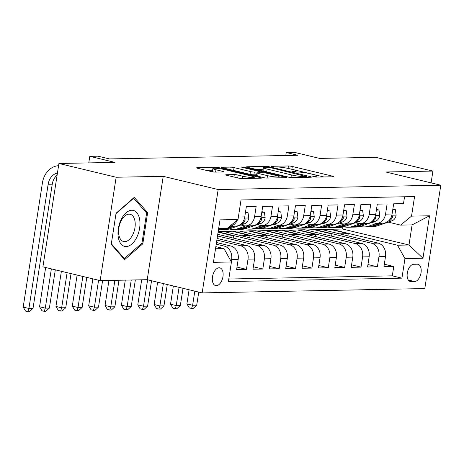 <?xml version="1.0" encoding="UTF-8"?>
<svg xmlns="http://www.w3.org/2000/svg" width="464" height="464" viewBox="0 0 464 464"><rect width="100%" height="100%" fill="white"/><g stroke="black" fill="none" stroke-linecap="round" stroke-linejoin="round"><path stroke-width="0.7" d="M313.612 176.749L316.309 177.109L333.384 176.772A2.796 0.336 8.8 0 0 333.9 176.662A2.796 0.336 8.8 0 0 332.74 176.204L292.291 166.477A2.796 0.336 8.8 0 0 288.44 165.967L271.365 166.298L274.508 167.057L276.718 167.011A8.944 1.073 8.8 0 1 289.055 168.641L292.424 169.453A8.944 1.073 8.8 0 1 296.119 170.92A8.944 1.073 8.8 0 1 294.472 171.28L291.902 171.402L292.714 171.726L297.621 172.04A8.944 1.073 8.8 0 1 309.952 173.669L313.322 174.476A8.944 1.073 8.8 0 1 317.022 175.949A8.944 1.073 8.8 0 1 315.375 176.308L312.806 176.43L313.612 176.749M216.34 285.667A9.112 5.121 103.5 0 0 222.848 277.275A9.112 5.121 103.5 0 0 219.855 267.867A9.112 5.121 103.5 0 0 219.107 267.786A9.112 5.121 103.5 0 0 212.599 276.179A9.112 5.121 103.5 0 0 215.592 285.586A9.112 5.121 103.5 0 0 216.34 285.667M226.188 174.742A2.796 0.336 8.8 0 0 225.678 174.858A2.796 0.336 8.8 0 0 226.832 175.317L238.177 178.043A2.796 0.336 8.8 0 0 242.034 178.553L260.994 178.182A2.796 0.336 8.8 0 0 261.51 178.072A2.796 0.336 8.8 0 0 260.356 177.613L219.901 167.887A2.796 0.336 8.8 0 0 216.05 167.376L197.09 167.748A2.796 0.336 8.8 0 0 196.574 167.858A2.796 0.336 8.8 0 0 197.728 168.316L211.439 171.616A2.796 0.336 8.8 0 0 215.29 172.121L223.404 171.964A2.796 0.336 8.8 0 0 223.921 171.854A2.796 0.336 8.8 0 0 222.766 171.396L215.969 169.76A7.476 0.899 8.8 0 1 212.877 168.531A7.476 0.899 8.8 0 1 216.949 168.357A7.476 0.899 8.8 0 1 224.564 169.592L251.192 175.995A7.476 0.899 8.8 0 1 254.284 177.225A7.476 0.899 8.8 0 1 250.212 177.399A7.476 0.899 8.8 0 1 242.597 176.163L238.16 175.096A2.796 0.336 8.8 0 0 234.303 174.586L226.188 174.742L226.13 175.119M431.091 182.874L432.918 171.077L375.678 157.319L319.609 158.41L294.425 152.354L286.242 152.511L297.691 155.266L109.429 158.926L97.985 156.177L89.801 156.333L88.781 162.899M116.151 177.242L100.149 280.61L147.216 279.693L163.218 176.332L116.151 177.242L58.916 163.485L114.985 162.388L89.801 156.333M163.218 176.332L218.167 189.538L440.8 185.206L424.798 288.573L202.165 292.906L218.167 189.538M432.918 171.077L385.851 171.993L440.8 185.206M288.156 177.074A2.796 0.336 8.8 0 0 292.007 177.579L310.967 177.213A2.796 0.336 8.8 0 0 311.483 177.097A2.796 0.336 8.8 0 0 310.329 176.639L269.874 166.912A2.796 0.336 8.8 0 0 266.023 166.402L247.063 166.773A2.796 0.336 8.8 0 0 246.546 166.883A2.796 0.336 8.8 0 0 247.701 167.347L288.156 177.074M285.981 177.7L267.02 178.066A2.796 0.336 8.8 0 1 263.163 177.555L222.714 167.829A2.796 0.336 8.8 0 1 221.56 167.371A2.796 0.336 8.8 0 1 222.076 167.26L230.19 167.104A2.796 0.336 8.8 0 1 234.042 167.608L250.45 171.552A2.796 0.336 8.8 0 0 254.301 172.063L259.683 171.958A2.796 0.336 8.8 0 0 260.2 171.848A2.796 0.336 8.8 0 0 259.045 171.39L241.964 167.284L241.158 166.959L244.215 167.237L285.343 177.126A2.796 0.336 8.8 0 1 286.497 177.584A2.796 0.336 8.8 0 1 285.981 177.7M100.149 280.61L42.914 266.846L58.916 163.485M216.236 244.18L224.211 246.1A11.391 9.321 88.9 0 1 231.64 259.475L238.189 259.347L236.605 269.543L246.43 269.352L236.988 267.084M216.868 240.079L240.578 245.781A11.391 9.321 88.9 0 1 248.008 259.156L254.556 259.028L252.979 269.224L262.798 269.033L253.361 266.765M217.506 235.973L256.952 245.462A11.391 9.321 88.9 0 1 264.381 258.837L270.93 258.709L269.346 268.905L279.171 268.714L269.729 266.446M218.138 231.872L273.319 245.143A11.391 9.321 88.9 0 1 280.749 258.518L287.297 258.39L285.72 268.586L295.539 268.395L286.102 266.127M303.665 258.071A11.391 9.321 -91.1 0 0 296.241 244.696L239.459 231.043L232.911 231.171L289.693 244.824A11.391 9.321 88.9 0 1 297.117 258.199L303.665 258.071L302.087 268.267L311.912 268.076L302.47 265.808M320.038 257.752A11.391 9.321 -91.1 0 0 312.608 244.377L255.832 230.724L249.284 230.852L306.06 244.505A11.391 9.321 88.9 0 1 313.49 257.88L320.038 257.752L318.461 267.948L328.28 267.757L318.838 265.489M336.406 257.433A11.391 9.321 -91.1 0 0 328.982 244.058L272.2 230.405L265.652 230.533L322.434 244.186A11.391 9.321 88.9 0 1 329.858 257.561L336.406 257.433L334.828 267.629L344.653 267.438L335.211 265.17M352.779 257.114A11.391 9.321 -91.1 0 0 345.349 243.739L288.573 230.086L282.025 230.214L338.801 243.867A11.391 9.321 88.9 0 1 346.231 257.242L352.779 257.114L351.202 267.316L361.021 267.125L351.579 264.851M369.147 256.795A11.391 9.321 -91.1 0 0 361.723 243.42L304.941 229.767L298.393 229.895L355.175 243.548A11.391 9.321 88.9 0 1 362.599 256.923L369.147 256.795L367.569 266.997L377.394 266.806L378.972 256.609A11.391 9.321 -91.1 0 0 371.542 243.229L314.766 229.576L321.314 229.448L378.09 243.101A11.391 9.321 -91.1 0 1 385.52 256.482L383.943 266.678L393.762 266.487L392.312 275.842L401.928 278.156L404.956 258.599L397.526 245.224L331.134 229.257L342.594 229.036L408.987 244.998L412.102 224.883L400.641 225.11L411.533 216.137L414.561 196.579L241.031 199.961L238.003 219.513L227.116 228.485L218.637 228.653M367.952 264.532L377.394 266.806M404.556 196.777L403.494 203.626L393.669 203.818L392.092 214.014A11.391 9.321 -91.1 0 1 383.154 223.201L376.606 223.329A11.391 9.321 -91.1 0 0 385.543 214.142L387.121 203.945L377.302 204.137L375.724 214.333A11.391 9.321 -91.1 0 1 366.786 223.52L360.238 223.648A11.391 9.321 88.9 0 1 358.283 223.433L355.505 222.766M360.238 223.648A11.391 9.321 88.9 0 0 369.176 214.461L370.753 204.264L360.928 204.456L359.351 214.652A11.391 9.321 -91.1 0 1 350.413 223.839L343.87 223.967A11.391 9.321 88.9 0 1 341.916 223.752L339.138 223.085M343.87 223.967A11.391 9.321 88.9 0 0 352.802 214.78L354.38 204.583L344.561 204.775L342.983 214.971A11.391 9.321 -91.1 0 1 334.045 224.158L327.497 224.286A11.391 9.321 88.9 0 1 325.548 224.071L322.764 223.404M327.497 224.286A11.391 9.321 88.9 0 0 336.435 215.099L338.012 204.902L328.187 205.094L326.61 215.29A11.391 9.321 -91.1 0 1 317.678 224.477L311.129 224.605A11.391 9.321 88.9 0 1 309.175 224.39L306.397 223.723M311.129 224.605A11.391 9.321 88.9 0 0 320.061 215.418L321.639 205.221L311.82 205.413L310.242 215.609A11.391 9.321 -91.1 0 1 301.304 224.796L294.756 224.924A11.391 9.321 88.9 0 1 292.807 224.709L290.029 224.042M294.756 224.924A11.391 9.321 88.9 0 0 303.694 215.737L305.271 205.54L295.452 205.732L293.869 215.928A11.391 9.321 -91.1 0 1 284.937 225.115L278.388 225.243A11.391 9.321 88.9 0 1 276.434 225.028L273.656 224.361M278.388 225.243A11.391 9.321 88.9 0 0 287.32 216.056L288.904 205.859L279.079 206.051L277.501 216.247A11.391 9.321 -91.1 0 1 268.563 225.434L262.015 225.562A11.391 9.321 88.9 0 1 260.066 225.347L257.288 224.68M262.015 225.562A11.391 9.321 88.9 0 0 270.953 216.375L272.53 206.178L262.711 206.37L261.128 216.566A11.391 9.321 -91.1 0 1 252.196 225.753L245.647 225.881A11.391 9.321 88.9 0 1 243.693 225.666L240.915 224.999M245.647 225.881A11.391 9.321 88.9 0 0 254.579 216.694L256.163 206.497L246.338 206.689L244.76 216.885A11.391 9.321 -91.1 0 1 235.822 226.067L229.912 226.183M238.189 259.347A11.391 9.321 -91.1 0 0 230.759 245.972L216.491 242.539M254.556 259.028A11.391 9.321 -91.1 0 0 247.126 245.653L217.123 238.438M270.93 258.709A11.391 9.321 -91.1 0 0 263.5 245.334L217.761 234.337M287.297 258.39A11.391 9.321 -91.1 0 0 279.867 245.015L223.091 231.362L218.202 231.455M417.31 264.207L413.708 264.277A8.828 4.965 103.5 0 0 407.404 272.409A8.828 4.965 103.5 0 0 410.304 281.52A8.828 4.965 103.5 0 0 411.023 281.602L414.625 281.532A8.828 4.965 103.5 0 0 420.929 273.4A8.828 4.965 103.5 0 0 418.029 264.289A8.828 4.965 103.5 0 0 417.31 264.207M215.522 248.768L224.002 248.6L231.432 261.98L228.404 281.532L401.928 278.156M231.432 261.98L213.423 262.328L220 219.866L238.003 219.513M411.533 216.137L429.536 215.783L422.965 258.251L404.956 258.599M371.879 222.447L374.657 223.114A11.391 9.321 -91.1 0 0 376.606 223.329M362.599 256.923L361.021 267.125M346.231 257.242L344.653 267.438M329.858 257.561L328.28 267.757M313.49 257.88L311.912 268.076M297.117 258.199L295.539 268.395M280.749 258.518L279.171 268.714M264.381 258.837L262.798 269.033M248.008 259.156L246.43 269.352M231.64 259.475L231.292 261.725M228.793 279.026L392.312 275.842M224.002 248.6L215.853 246.639M397.526 245.224L408.987 244.998L422.965 258.251M388.246 222.128L400.641 225.11M147.216 279.693L202.165 292.906M286.242 152.511L285.778 155.498M342.594 229.036L342.908 226.989M232.911 231.171L224.164 231.617M249.284 230.852L240.532 231.298M265.652 230.533L256.899 230.985M282.025 230.214L273.273 230.666M298.393 229.895L289.64 230.347M314.766 229.576L306.014 230.028M331.134 229.257L322.381 229.709M331.093 229.541L348.261 233.665L347.925 235.851M348.261 233.665L339.555 233.839M384.32 264.213L393.762 266.487M314.72 229.854L331.893 233.984L323.182 234.158M331.893 233.984L331.551 236.17M298.352 230.173L315.52 234.303L315.184 236.483M315.52 234.303L306.814 234.471M281.979 230.492L299.152 234.622L298.81 236.802M299.152 234.622L290.441 234.79M265.611 230.811L282.779 234.941L282.443 237.121M282.779 234.941L274.073 235.109M249.238 231.13L266.411 235.26L266.075 237.44M266.411 235.26L257.706 235.428M232.87 231.449L250.038 235.579L249.702 237.759M250.038 235.579L241.332 235.747M218.097 232.151L233.67 235.898L233.334 238.078M233.67 235.898L224.965 236.066M237.365 220.04A11.391 9.321 88.9 0 1 229.947 226.154M412.102 224.883L429.536 215.783M111.227 244.383L124.613 259.643L142.819 243.768L147.639 212.64L134.253 197.386L116.046 213.254L111.227 244.383M145.916 212.228L147.639 212.64M141.607 243.478L142.819 243.768M323.843 176.958L291.862 169.273A2.796 0.336 8.8 0 0 290.644 169.024M263.169 169.244L256.169 169.383M306.054 176.488L270.1 167.55L265.072 167.243A8.944 1.073 8.8 0 0 263.424 167.603A8.944 1.073 8.8 0 0 267.119 169.07L291.392 174.905A8.944 1.073 8.8 0 0 303.723 176.535L306.054 176.488L305.927 177.312M263.424 167.603L262.989 170.392A8.944 1.073 8.8 0 0 266.69 171.866L267.119 169.07M289.368 177.318L266.69 171.866M256.644 174.806L253.872 174.858A2.796 0.336 8.8 0 1 250.015 174.348L233.612 170.404A2.796 0.336 8.8 0 0 232.4 170.16M267.473 175.647A7.476 0.899 8.8 0 0 275.088 176.883A7.476 0.899 8.8 0 0 279.16 176.709A7.476 0.899 8.8 0 0 276.068 175.479L266.684 173.223A2.796 0.336 8.8 0 0 262.833 172.718L257.45 172.823A2.796 0.336 8.8 0 0 256.934 172.933A2.796 0.336 8.8 0 0 258.088 173.391L267.473 175.647L267.096 178.066M256.934 172.933L256.499 175.728A2.796 0.336 8.8 0 0 257.659 176.187L258.088 173.391M264.381 177.805L257.659 176.187M239.395 178.286L237.725 177.886A2.796 0.336 8.8 0 0 236.512 177.642M212.877 168.531L212.442 171.326A7.476 0.899 8.8 0 0 213.573 171.999M212.616 170.23L206.196 170.352M377.029 223.323L368.799 226.125A21.785 17.823 88.9 0 1 364.315 226.919A21.785 17.823 88.9 0 1 360.209 226.415M392.753 209.751L395.357 209.699L396.128 215.255A7.546 6.171 88.9 0 1 391.784 220.922L376.983 225.962A21.785 17.823 88.9 0 1 372.499 226.757L369.39 226.821A21.785 17.823 -91.1 0 0 373.874 226.026L382.104 223.225M380.144 223.259L371.908 226.061A21.785 17.823 88.9 0 1 367.424 226.855L364.315 226.919M368.404 226.803A21.785 17.823 -91.1 0 0 369.39 226.821M388.426 221.073L388.675 220.986A7.546 6.171 -91.1 0 0 392.411 217.343L392.416 215.992L391.686 215.806M194.816 291.137L192.624 305.266L196.719 305.184L198.749 292.088M196.719 305.184L193.21 308.427L191.574 308.461L189.283 307.91L186.905 303.891L189.092 289.762M186.905 303.891L192.624 305.266L191.574 308.461M395.357 209.699L392.851 209.096M136.781 237.301A18.508 10.405 103.5 0 0 136.729 212.576A18.508 10.405 103.5 0 0 121.168 219.501A18.508 10.405 103.5 0 0 121.22 244.232A18.508 10.405 103.5 0 0 136.781 237.301M132.803 234.639A14.013 7.882 103.5 0 0 130.164 214.275A14.013 7.882 103.5 0 0 120.976 221.166A14.013 7.882 103.5 0 0 123.61 241.529A14.013 7.882 103.5 0 0 132.803 234.639M111.331 243.78L116.006 213.62L133.644 198.244L146.618 213.022L141.943 243.188L124.306 258.564L111.331 243.78M133.348 198.169L133.644 198.244M123.499 258.373L124.306 258.564M360.661 223.642L352.431 226.444A21.785 17.823 88.9 0 1 347.942 227.238A21.785 17.823 88.9 0 1 343.841 226.734M376.385 210.064L378.984 210.018L379.755 215.574A7.546 6.171 88.9 0 1 375.411 221.241L360.615 226.281A21.785 17.823 88.9 0 1 356.126 227.076L353.017 227.14A21.785 17.823 -91.1 0 0 357.506 226.345L365.736 223.538M363.77 223.578L355.54 226.38A21.785 17.823 88.9 0 1 351.057 227.174L347.942 227.238M352.037 227.122A21.785 17.823 -91.1 0 0 353.017 227.14M372.053 221.386L372.302 221.305A7.546 6.171 -91.1 0 0 376.037 217.662L376.049 216.311L375.318 216.125M179.081 287.355L176.256 305.585L180.351 305.503L183.013 288.301M180.351 305.503L176.842 308.746L175.206 308.78L172.915 308.229L170.532 304.21L173.356 285.981M170.532 304.21L176.256 305.585L175.206 308.78M378.984 210.018L376.484 209.415M344.288 223.955L336.058 226.763A21.785 17.823 88.9 0 1 331.574 227.557A21.785 17.823 88.9 0 1 327.468 227.053M360.012 210.383L362.616 210.337L363.387 215.888A7.546 6.171 88.9 0 1 359.043 221.56L344.247 226.6A21.785 17.823 88.9 0 1 339.758 227.395L336.649 227.459A21.785 17.823 -91.1 0 0 341.133 226.664L349.363 223.857M347.403 223.897L339.172 226.699A21.785 17.823 88.9 0 1 334.683 227.493L331.574 227.557M335.663 227.441A21.785 17.823 -91.1 0 0 336.649 227.459M355.685 221.705L355.934 221.624A7.546 6.171 -91.1 0 0 359.67 217.976L359.675 216.63L358.945 216.444M163.345 283.574L159.889 305.904L163.978 305.822L167.278 284.519M163.978 305.822L160.469 309.065L158.833 309.099L156.542 308.548L154.164 304.529L157.621 282.199M154.164 304.529L159.889 305.904L158.833 309.099M362.616 210.337L360.116 209.734M327.92 224.274L319.69 227.082A21.785 17.823 88.9 0 1 315.201 227.876A21.785 17.823 88.9 0 1 311.1 227.372M343.644 210.702L346.243 210.656L347.014 216.207A7.546 6.171 88.9 0 1 342.67 221.879L327.874 226.919A21.785 17.823 88.9 0 1 323.391 227.714L320.276 227.778A21.785 17.823 -91.1 0 0 324.765 226.983L332.995 224.176M331.029 224.216L322.799 227.018A21.785 17.823 88.9 0 1 318.316 227.812L315.201 227.876M319.296 227.76A21.785 17.823 -91.1 0 0 320.276 227.778M339.312 222.024L339.561 221.943A7.546 6.171 -91.1 0 0 343.302 218.295L343.308 216.949L342.577 216.763M147.61 279.792L143.515 306.223L147.61 306.141L151.542 280.737M147.61 306.141L144.101 309.384L142.465 309.418L140.174 308.867L137.791 304.848L141.671 279.804M137.791 304.848L143.515 306.223L142.465 309.418M346.243 210.656L343.743 210.053M311.547 224.593L303.317 227.401A21.785 17.823 88.9 0 1 298.833 228.189A21.785 17.823 88.9 0 1 294.727 227.691M327.271 211.021L329.875 210.975L330.646 216.526A7.546 6.171 88.9 0 1 326.302 222.198L311.506 227.238A21.785 17.823 88.9 0 1 307.017 228.033L303.908 228.091A21.785 17.823 -91.1 0 0 308.392 227.302L316.622 224.495M314.662 224.535L306.431 227.337A21.785 17.823 88.9 0 1 301.942 228.131L298.833 228.189M302.922 228.079A21.785 17.823 -91.1 0 0 303.908 228.091M322.944 222.343L323.193 222.262A7.546 6.171 -91.1 0 0 326.929 218.614L326.934 217.268L326.209 217.082M131.254 280.007L127.148 306.542L131.237 306.46L135.343 279.925M131.237 306.46L127.733 309.703L126.092 309.737L123.807 309.186L121.423 305.167L125.297 280.123M121.423 305.167L127.148 306.542L126.092 309.737M329.875 210.975L327.375 210.372M295.179 224.912L286.949 227.72A21.785 17.823 88.9 0 1 282.46 228.508A21.785 17.823 88.9 0 1 278.359 228.01M310.903 211.34L313.507 211.294L314.273 216.845A7.546 6.171 88.9 0 1 309.935 222.517L295.133 227.557A21.785 17.823 88.9 0 1 290.65 228.352L287.535 228.41A21.785 17.823 -91.1 0 0 292.024 227.621L300.254 224.814M298.288 224.854L290.058 227.656A21.785 17.823 88.9 0 1 285.575 228.45L282.46 228.508M286.555 228.398A21.785 17.823 -91.1 0 0 287.535 228.41M306.571 222.662L306.82 222.581A7.546 6.171 -91.1 0 0 310.561 218.933L310.567 217.587L309.836 217.401M114.881 280.326L110.774 306.861L114.869 306.779L118.975 280.244M114.869 306.779L111.36 310.022L109.724 310.056L107.433 309.505L105.05 305.486L108.93 280.442M105.05 305.486L110.774 306.861L109.724 310.056M313.507 211.294L311.002 210.691M278.812 225.231L270.576 228.039A21.785 17.823 88.9 0 1 266.092 228.827A21.785 17.823 88.9 0 1 261.986 228.329M294.53 211.659L297.134 211.607L297.905 217.164A7.546 6.171 88.9 0 1 293.561 222.836L278.765 227.876A21.785 17.823 88.9 0 1 274.276 228.671L271.167 228.729A21.785 17.823 -91.1 0 0 275.651 227.94L283.887 225.133M281.921 225.173L273.69 227.975A21.785 17.823 88.9 0 1 269.201 228.769L266.092 228.827M270.181 228.717A21.785 17.823 -91.1 0 0 271.167 228.729M290.203 222.981L290.452 222.9A7.546 6.171 -91.1 0 0 294.188 219.252L294.193 217.906L293.468 217.72M98.577 280.233L94.407 307.18L98.496 307.098L102.608 280.563M98.496 307.098L94.992 310.341L93.351 310.375L91.066 309.824L88.682 305.799L92.852 278.858M88.682 305.799L94.407 307.18L93.351 310.375M297.134 211.607L294.634 211.01M262.438 225.55L254.208 228.352A21.785 17.823 88.9 0 1 249.719 229.146A21.785 17.823 88.9 0 1 245.618 228.648M278.162 211.978L280.766 211.926L281.538 217.483A7.546 6.171 88.9 0 1 277.194 223.155L262.392 228.195A21.785 17.823 88.9 0 1 257.909 228.99L254.794 229.048A21.785 17.823 -91.1 0 0 259.283 228.253L267.513 225.452M265.547 225.492L257.317 228.294A21.785 17.823 88.9 0 1 252.834 229.088L249.719 229.146M253.814 229.036A21.785 17.823 -91.1 0 0 254.794 229.048M273.83 223.3L274.079 223.213A7.546 6.171 -91.1 0 0 277.82 219.571L277.826 218.225L277.095 218.039M82.841 276.451L78.033 307.499L82.128 307.417L86.774 277.397M82.128 307.417L78.619 310.66L76.983 310.694L74.692 310.143L72.309 306.118L77.117 275.071M72.309 306.118L78.033 307.499L76.983 310.694M280.766 211.926L278.261 211.329M246.071 225.869L237.841 228.671A21.785 17.823 88.9 0 1 233.351 229.465A21.785 17.823 88.9 0 1 229.245 228.967M261.789 212.297L264.393 212.245L265.164 217.802A7.546 6.171 88.9 0 1 260.82 223.474L246.024 228.514A21.785 17.823 88.9 0 1 241.535 229.309L238.426 229.367A21.785 17.823 -91.1 0 0 242.91 228.572L251.146 225.771M249.18 225.811L240.949 228.613A21.785 17.823 88.9 0 1 236.46 229.407L233.351 229.465M237.446 229.355A21.785 17.823 -91.1 0 0 238.426 229.367M257.462 223.619L257.711 223.532A7.546 6.171 -91.1 0 0 261.447 219.89L261.458 218.538L260.727 218.358M67.106 272.664L61.666 307.818L65.755 307.736L71.038 273.609M65.755 307.736L62.251 310.979L60.61 311.008L58.325 310.462L55.941 306.437L61.381 271.289M55.941 306.437L61.666 307.818L60.61 311.008M264.393 212.245L261.893 211.648M222.697 228.572L221.467 228.99A21.785 17.823 88.9 0 1 218.48 229.68M245.421 212.616L248.025 212.564L248.797 218.121A7.546 6.171 88.9 0 1 244.453 223.793L229.651 228.833A21.785 17.823 88.9 0 1 225.168 229.628L222.059 229.686A21.785 17.823 -91.1 0 0 226.542 228.891L234.772 226.09M225.811 228.514L224.576 228.932A21.785 17.823 88.9 0 1 220.093 229.726L218.469 229.755M221.073 229.674A21.785 17.823 -91.1 0 0 222.059 229.686M232.806 226.13L227.986 227.772M241.094 223.938L241.338 223.851A7.546 6.171 -91.1 0 0 245.079 220.209L245.085 218.857L244.354 218.677M51.371 268.882L45.292 308.137L49.387 308.055L55.303 269.828M49.387 308.055L45.878 311.298L44.242 311.327L41.951 310.781L39.568 306.756L45.646 267.508M39.568 306.756L45.292 308.137L44.242 311.327M248.025 212.564L245.52 211.967M57.113 175.131A14.239 11.646 -91.1 0 0 52.241 184.196L33.014 308.374L28.925 308.456L27.875 311.646L25.584 311.095L23.2 307.075L42.421 182.897A21.356 17.475 88.9 0 1 58.574 165.7M57.437 173.014A14.239 11.646 -91.1 0 0 48.146 184.272L28.925 308.456L23.2 307.075M33.014 308.374L29.51 311.617L27.875 311.646M224.211 246.1L230.759 245.972M240.578 245.781L247.126 245.653M256.952 245.462L263.5 245.334M273.319 245.143L279.867 245.015M289.693 244.824L296.241 244.696M306.06 244.505L312.608 244.377M322.434 244.186L328.982 244.058M338.801 243.867L345.349 243.739M355.175 243.548L361.723 243.42M371.542 243.229L378.09 243.101M385.543 214.142L392.092 214.014M238.392 217.007L244.76 216.885M254.579 216.694L261.128 216.566M270.953 216.375L277.501 216.247M287.32 216.056L293.869 215.928M303.694 215.737L310.242 215.609M320.061 215.418L326.61 215.29M336.435 215.099L342.983 214.971M352.802 214.78L359.351 214.652M369.176 214.461L375.724 214.333M378.972 256.609L385.52 256.482M408.303 280.007L414.625 281.532M409.625 281.265L411.023 281.602M315.259 177.039L315.375 176.308M294.362 172.011L294.472 171.28M288.057 168.415L288.44 165.967M291.862 169.273L292.291 166.477M332.653 176.79L332.74 176.204M247.005 167.15L247.063 166.773M265.895 167.226L266.023 166.402M269.787 167.481L269.874 166.912M310.236 177.225L310.329 176.639M290.986 177.532L291.392 174.905M303.595 177.352L303.723 176.535M222.018 167.637L222.076 167.26M229.813 169.54L230.19 167.104M233.612 170.404L234.042 167.608M250.015 174.348L250.45 171.552M253.872 174.858L254.301 172.063M259.562 172.782L259.683 171.958M244.128 167.8L244.215 167.237M285.25 177.712L285.343 177.126M233.926 177.022L234.303 174.586M237.725 177.886L238.16 175.096M242.225 178.547L242.597 176.163M215.603 172.115L215.969 169.76M222.674 171.982L222.766 171.396M197.032 168.125L197.09 167.748M215.911 168.275L216.05 167.376M219.779 168.693L219.901 167.887M260.263 178.199L260.356 177.613M396.111 215.116L391.854 215.197M371.908 226.061L368.799 226.125M376.983 225.962L373.874 226.026M391.784 220.922L388.675 220.986M391.239 217.059L392.411 217.343M379.738 215.435L375.486 215.516M355.54 226.38L352.431 226.444M360.615 226.281L357.506 226.345M375.411 221.241L372.302 221.305M374.871 217.378L376.037 217.662M363.37 215.754L359.113 215.835M339.172 226.699L336.058 226.763M344.247 226.6L341.133 226.664M359.043 221.56L355.934 221.624M358.498 217.697L359.67 217.976M346.997 216.073L342.745 216.154M322.799 227.018L319.69 227.082M327.874 226.919L324.765 226.983M342.67 221.879L339.561 221.943M342.13 218.016L343.302 218.295M330.629 216.386L326.372 216.473M306.431 227.337L303.317 227.401M311.506 227.238L308.392 227.302M326.302 222.198L323.193 222.262M325.757 218.335L326.929 218.614M314.256 216.705L310.004 216.792M290.058 227.656L286.949 227.72M295.133 227.557L292.024 227.621M309.935 222.517L306.82 222.581M309.389 218.654L310.561 218.933M297.888 217.024L293.631 217.111M273.69 227.975L270.576 228.039M278.765 227.876L275.651 227.94M293.561 222.836L290.452 222.9M293.016 218.973L294.188 219.252M281.515 217.343L277.263 217.43M257.317 228.294L254.208 228.352M262.392 228.195L259.283 228.253M277.194 223.155L274.079 223.213M276.648 219.292L277.82 219.571M265.147 217.662L260.896 217.749M240.949 228.613L237.841 228.671M246.024 228.514L242.91 228.572M260.82 223.474L257.711 223.532M260.281 219.611L261.447 219.89M248.774 217.981L244.522 218.063M224.576 228.932L221.467 228.99M229.651 228.833L226.542 228.891M244.453 223.793L241.338 223.851M243.907 219.93L245.079 220.209M52.241 184.196L48.146 184.272M316.842 177.097L317.022 175.949M295.945 172.069L296.119 170.92M306.275 177.3L306.414 176.413M260.06 172.77L260.2 171.848M278.986 177.834L279.16 176.709M254.115 178.315L254.284 177.225"/></g></svg>
